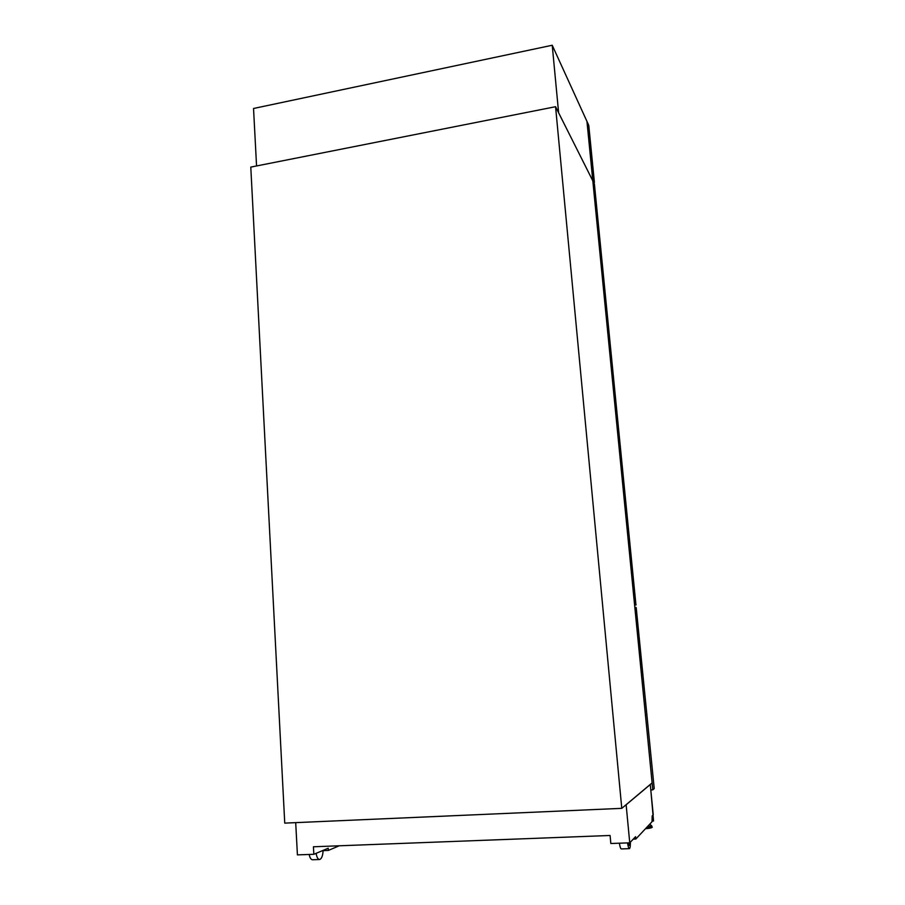 <?xml version="1.0" encoding="UTF-8"?>
<svg xmlns="http://www.w3.org/2000/svg" width="905" height="905" viewBox="0 0 905 905"><rect width="100%" height="100%" fill="white"/><g stroke="black" fill="none" stroke-linecap="round" stroke-linejoin="round"><path stroke-width="1.36" d="M629.812 842.747L629.19 845.315L628.149 842.883M630.412 842.125C630.423 846.107 630.095 848.279 629.439 848.641C628.771 848.607 628.138 846.695 627.538 842.906M621.78 808.346L555.568 106.711L592.82 180.864L652.12 782.893L621.78 808.346L284.747 823.12L250.787 167.097L555.568 106.711M295.697 822.634L297.417 854.886L313.843 854.297L313.424 846.775L610.094 835.485L610.83 843.505L629.744 842.827L635.582 836.684L635.808 839.037L633.251 839.139M339.228 845.79L328.334 850.44L323.108 850.632M328.334 850.44L328.21 848.234L313.843 854.297M629.744 842.827L626.136 804.783L650.265 784.522L653.24 814.794L652.177 815.891L652.019 821.763L635.808 839.037M626.136 804.783L650.265 784.522M323.119 850.383C322.825 855.757 321.66 858.8 319.635 859.501C317.983 859.456 316.807 857.397 316.128 853.325M319.42 859.512L312.587 859.75C311.06 859.75 309.929 857.985 309.193 854.467M629.348 848.641L621.35 848.924C620.649 848.89 620.004 846.978 619.393 843.2M629.02 842.849L628.726 844.851M652.958 815.077L653.546 820.993L652.041 821.061M650.31 784.42L653.546 820.993M652.641 815.416L653.15 820.643L652.053 820.688M653.127 820.36L652.053 820.405M552.231 45.25L586.96 121.417L592.82 180.864L558.623 112.797L552.231 45.25L253.536 108.487L256.556 165.954M586.96 121.417L592.571 178.398L594.166 181.588L588.578 124.969L586.96 121.417M594.178 183.557L594.166 181.588M588.578 124.969L588.816 125.829M636.204 607.538L654.213 788.47L636.204 607.538L634.824 607.3L652.81 789.85L650.853 789.941M654.077 788.719L652.81 789.85M594.404 184.032L592.82 180.864L634.552 604.551L635.932 604.8L594.404 184.032L635.932 604.8M634.62 605.253L636.091 604.879M645.989 828.188L651.951 826.91C653.105 827.475 650.955 828.075 645.503 828.708C649.722 828.358 651.668 827.905 651.329 827.34M646.713 827.419L651.872 826.22L651.951 826.91M647.143 826.966L651.589 825.699M649.824 824.116L651.872 826.22M594.393 182.335L588.816 125.795"/></g></svg>
